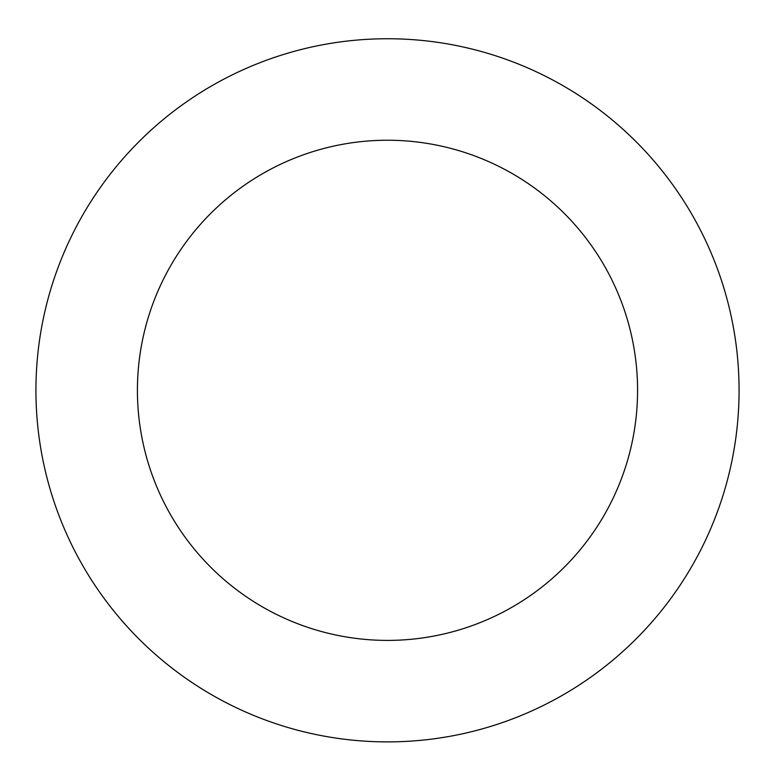<?xml version="1.0" encoding="UTF-8"?>
<svg xmlns="http://www.w3.org/2000/svg" width="775" height="775" viewBox="0 0 775 775"><rect width="100%" height="100%" fill="white"/><g stroke="black" fill="none" stroke-linecap="round" stroke-linejoin="round"><path stroke-width="1.16" d="M41.569 453.036A351.569 351.569 0 0 0 614.778 658.547A351.569 351.569 0 0 0 506.153 59.375A351.569 351.569 0 0 0 41.569 453.036M141.428 434.93A250.083 250.083 0 0 0 549.175 581.114A250.083 250.083 0 0 0 471.897 154.913A250.083 250.083 0 0 0 141.428 434.93"/></g></svg>
